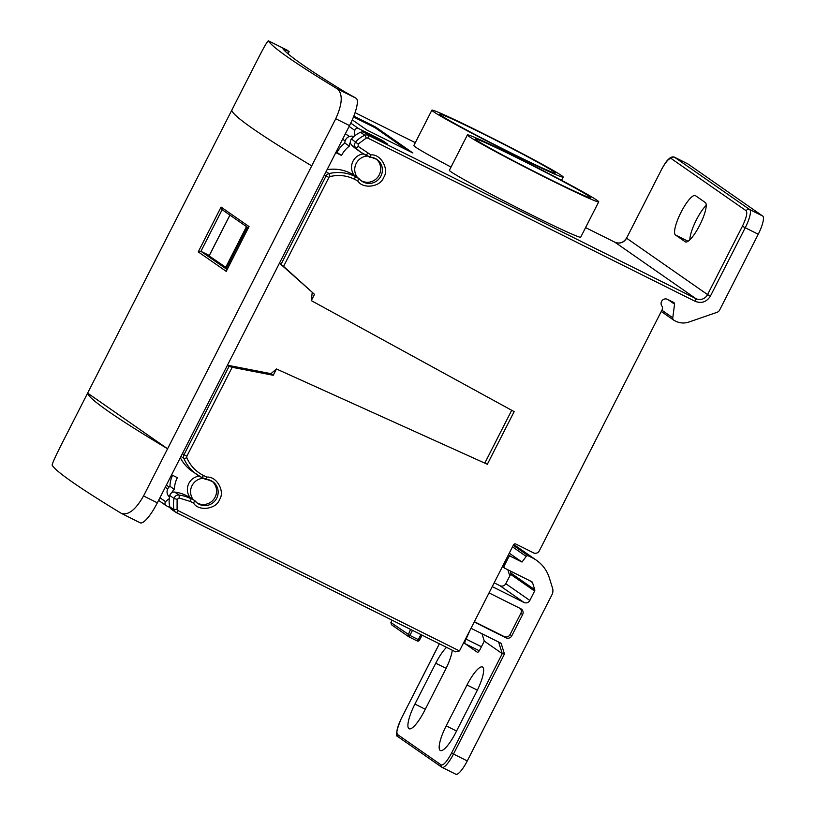 <?xml version="1.0" encoding="UTF-8"?>
<svg xmlns="http://www.w3.org/2000/svg" width="815" height="815" viewBox="0 0 815 815"><rect width="100%" height="100%" fill="white"/><g stroke="black" fill="none" stroke-linecap="round" stroke-linejoin="round"><path stroke-width="1.22" d="M420.886 634.559L418.309 639.622L419.491 640.132M392.117 620.215L390.935 622.528L391.669 624.861M390.935 622.528L409.884 635.415L408.723 636.739A1.762 1.712 -55.1 0 1 407.877 635.741L410.546 629.404M675.482 234.985A22.066 5.359 116.5 0 1 681.055 212.246A22.066 5.359 116.5 0 1 695.338 195.6A22.066 5.359 116.5 0 1 695.501 195.692L705.27 202.497A22.066 5.359 116.5 0 1 699.881 224.889A22.066 5.359 116.5 0 1 685.415 241.892A22.066 5.359 116.5 0 1 685.252 241.79L675.482 234.985L688.064 241.26M706.218 205.36A22.066 5.359 -63.5 0 0 696.377 219.887A22.066 5.359 -63.5 0 0 689.867 239.773M451.021 167.075A73.686 2.547 -153 0 1 413.857 145.539L431.869 110.178A73.686 2.547 -153 0 1 482.694 133.303A73.686 2.547 -153 0 1 563.185 177.089A73.686 2.547 -153 0 1 512.36 153.964A73.686 2.547 -153 0 1 431.869 110.178M598.719 201.835L580.698 237.196A73.686 2.547 -153 0 1 529.872 214.07A73.686 2.547 -153 0 1 449.381 170.284L467.403 134.923A73.686 2.547 -153 0 1 518.228 158.049A73.686 2.547 -153 0 1 598.719 201.835A73.686 2.547 -153 0 1 547.894 178.709A73.686 2.547 -153 0 1 467.403 134.923M360.964 180.543A13.234 12.836 124.9 0 0 376.051 158.884M363.409 153.903A13.234 12.836 124.9 0 0 354.097 175.042L361.738 181.134A13.234 12.836 -55.1 0 1 358.957 178.465M484.477 134.536A64.864 2.241 -153 0 1 555.321 173.075A64.864 2.241 -153 0 1 510.587 152.721A64.864 2.241 -153 0 1 439.733 114.181A64.864 2.241 -153 0 1 484.477 134.536M520.001 159.282A64.864 2.241 -153 0 1 590.855 197.821A64.864 2.241 -153 0 1 546.121 177.466A64.864 2.241 -153 0 1 475.267 138.927A64.864 2.241 -153 0 1 520.001 159.282M196.792 502.753A13.234 12.836 124.9 0 0 211.88 481.084M687.473 163.703A17.655 4.289 116.5 0 1 687.616 163.764A17.655 4.289 116.5 0 1 687.748 163.835L762.718 216.046A17.655 4.289 116.5 0 1 758.256 234.241L719.625 310.077A4.411 4.279 -55.1 0 1 717.078 312.298L688.96 322.027A17.655 17.115 -55.1 0 1 675.778 321.232L674.148 320.417A2.649 2.567 -55.1 0 1 672.772 317.789L674.565 304.178A1.762 1.712 -55.1 0 0 673.648 302.426L667.444 299.339A4.411 4.279 -55.1 0 0 661.617 301.356L661.566 301.448A4.411 4.279 -55.1 0 0 661.749 305.798L662.014 306.216A3.535 3.423 -55.1 0 1 662.157 309.71L539.316 550.818A4.411 4.279 -55.1 0 1 533.479 552.835L515.854 544.043A1.762 1.712 124.9 0 0 513.521 544.848L459.466 650.941L177.965 510.567L177.079 509.446L174.023 509.742A24.715 23.951 -55.1 0 1 174.064 498.474A4.411 4.279 -55.1 0 1 178.943 495.041A39.711 38.499 -55.1 0 1 190.893 498.678A2.649 0.642 116.5 0 1 190.221 501.408L193.552 503.069L194.724 500.583L186.625 495.703L194.724 500.583L197.566 503.334A13.234 12.836 -55.1 0 1 194.785 500.665M170.05 507.613L166.352 505.769A2.649 2.567 -55.1 0 1 165.628 501.714A13.234 12.836 -55.1 0 1 169.255 498.77M626.582 238.143L626.501 238.123C623.546 242.687 619.665 244.052 614.877 242.208A2.649 0.642 116.5 0 1 614.877 242.208A2.649 0.642 116.5 0 1 614.897 242.218A8.822 8.558 124.9 0 0 626.562 238.184L707.573 294.602L742.404 226.234C746.326 218.023 747.589 212.878 746.194 210.769L671.224 158.558C668.972 158.12 665.702 161.869 661.393 169.815L626.562 238.184L661.393 169.815M353.802 116.138L375.562 126.987L412.869 152.965L366.903 130.043L352.263 119.856M354.719 135.83A13.234 12.836 -55.1 0 1 354.831 130.39A2.649 2.567 -55.1 0 1 358.559 128.556L382.337 140.414L387.482 144L364.173 132.366A4.411 4.279 124.9 0 0 360.566 132.285L364.835 135.259L366.322 138.041L367.769 138.071L695.236 301.367C701.572 303.71 706.625 301.968 710.395 296.12L745.236 227.752L758.256 234.241M140.007 522.68A26.477 6.428 -63.5 0 0 140.2 522.802L121.404 513.409A904.589 31.265 27 0 1 52.119 465.151C52.557 462.604 56.388 454.312 63.611 440.263L255.808 63.05C262.888 49.032 267.065 41.616 268.339 40.791L286.748 49.949A26.477 6.428 116.5 0 1 286.941 50.061L289.131 51.6L288.011 53.79M507.541 556.594L508.57 557.307A1.762 1.712 -55.1 0 1 510.903 556.502L522.018 562.044L526.215 556.411A1.762 1.712 -55.1 0 1 528.385 555.861L532.327 557.827A35.3 34.22 -55.1 0 1 536.484 560.292A35.3 34.22 -55.1 0 1 549.31 577.835L552.519 588.104A8.822 8.558 -55.1 0 1 551.938 594.777L467.27 760.925A17.655 4.289 116.5 0 1 455.85 774.25A17.655 4.289 116.5 0 1 455.717 774.168M508.57 557.307L504.169 565.956L503.14 565.243M534.742 589.703A1.762 1.712 -55.1 0 1 534.62 591.038L510.648 574.351L511.025 573.19L534.742 589.703L532.531 582.644A1.762 1.712 -55.1 0 0 531.675 581.645L504.903 568.289A1.762 1.712 -55.1 0 1 504.169 565.956M510.648 574.351L505.758 583.672L529.832 600.441L534.62 591.038M529.832 600.441A4.411 4.279 -55.1 0 1 524.004 602.458L499.931 585.69L494.175 582.827M492.24 586.617L524.004 602.458M474.228 621.988L505.983 637.819A4.411 4.279 124.9 0 0 511.81 635.802L522.629 614.581A4.411 4.279 124.9 0 0 520.795 608.744L489.041 592.902M481.991 633.744L484.304 641.13L502.254 653.63L504.465 653.987L501.113 643.28L471.019 628.273M520.296 608.499A4.411 4.279 -55.1 0 1 520.846 613.349L510.037 634.569A4.411 4.279 -55.1 0 1 504.21 636.586L474.371 621.702M418.941 640.773A1.762 1.712 -55.1 0 1 417.178 640.957L408.753 636.749M365.915 155.278L376.876 159.404A13.234 12.836 -55.1 0 1 363.296 182.061A13.234 12.836 -55.1 0 1 361.738 181.134M369.704 157.163L370.937 154.921L358.213 146.415L358.172 144.051L366.322 138.041M327.08 169.693A39.711 38.499 124.9 0 1 350.267 173.126L355.065 176.468A39.711 38.499 124.9 0 0 328.995 173.615L330.065 176.539C338.561 174.573 346.67 175.459 354.393 179.198A2.649 0.642 116.5 0 0 355.065 176.468L358.895 178.383L357.724 180.859C362.634 189.386 380.493 187.083 383.631 177.517C389.539 169.326 380.788 153.76 370.937 154.921M231.786 110.208A904.589 31.265 27 0 0 311.727 165.883L335.76 118.725C342.341 104.188 342.962 94.296 337.624 89.039L356.226 98.32A26.477 6.428 116.5 0 1 349.543 125.602L279.474 263.133L283.579 266.403L328.893 177.466A1.762 1.712 -55.1 0 1 330.065 176.539M232.173 367.29L229.015 366.404L184.027 454.699L186.859 456.217L232.173 367.29L273.259 375.277L276.468 368.981L487.329 464.275L514.153 411.626L311.299 300.613L314.509 294.327L279.464 263.153M314.509 294.327L283.579 266.403M311.299 300.613L312.196 292.717M511.708 410.281L484.782 463.124M276.468 368.981L270.957 373.667L273.259 375.277M227.456 365.212L270.957 373.667M229.015 366.404L227.416 365.293L157.346 502.824L143.552 495.948L311.727 165.883M201.743 477.478L212.705 481.614A13.234 12.836 -55.1 0 1 199.125 504.261A13.234 12.836 -55.1 0 1 197.566 503.334M186.798 457.704A2.649 0.55 -22.9 0 1 183.874 458.427A39.711 38.499 124.9 0 0 197.026 474.687A39.711 38.499 124.9 0 0 201.702 477.458A2.649 0.642 -63.5 0 0 201.723 477.468L205.553 479.383L206.766 477.132L203.434 475.471C195.804 471.559 190.252 465.63 186.798 457.704L186.859 456.217M407.49 150.286L375.165 127.772L375.562 126.987M375.165 127.772L353.476 116.953M360.566 132.285A24.715 23.951 -55.1 0 0 351.438 139.019A4.411 4.279 124.9 0 0 351.55 144.948A39.711 38.499 124.9 0 0 356.929 149.512L361.198 152.476A39.711 38.499 -55.1 0 1 355.809 147.912A2.649 0.642 -44.3 0 0 358.213 146.415M381.919 141.219L382.337 140.414M345.153 140.924L342.636 139.171M356.226 98.32L344.327 91.596A904.589 31.265 -153 0 1 282.978 48.869L289.131 51.6M484.293 641.089L481.41 646.733A4.411 1.07 -63.5 0 0 480.932 647.752M357.296 177.273A13.234 12.836 -55.1 0 1 367.494 156.062M336.147 151.906L341.526 155.471A26.477 25.662 -55.1 0 1 349.309 146.15A6.612 6.408 124.9 0 1 350.358 142.35M353.842 136.584A6.612 6.408 -55.1 0 0 344.867 143.053A26.477 25.662 124.9 0 0 337.084 152.374M350.267 173.126L354.097 175.042M341.526 155.471L335.79 152.609M337.624 89.039A904.589 31.265 -153 0 1 268.339 40.791L286.941 50.061M87.633 393.115L167.584 448.79A904.589 31.265 -153 0 1 87.633 393.115M121.404 513.409C128.322 515.559 135.708 509.742 143.552 495.948M505.758 583.672A4.411 4.279 -55.1 0 1 499.931 585.69M477.478 652.336L477.417 652.306A4.411 1.07 116.5 0 1 477.417 652.306A4.411 1.07 116.5 0 0 480.3 648.995L484.304 641.13M477.417 652.306L464.978 643.636A4.411 1.07 116.5 0 1 466.088 639.092L469.868 630.525M452.274 650.207A23.829 5.787 116.5 0 1 445.347 669.889L424.523 710.761A23.829 5.787 116.5 0 1 409.089 728.742A23.829 5.787 116.5 0 1 414.927 704.079L435.75 663.216A23.829 5.787 116.5 0 1 446.549 647.355M446.192 725.849L467.015 684.987A23.829 5.787 116.5 0 1 482.449 667.006A23.829 5.787 116.5 0 1 476.612 691.67L455.789 732.532A23.829 5.787 116.5 0 1 440.355 750.513A23.829 5.787 116.5 0 1 446.192 725.849L456.563 731.024M439.346 643.758L401.5 718.147C397.343 726.837 396.009 732.288 397.486 734.519L441.19 764.959C443.574 765.417 447.038 761.444 451.602 753.04L453.486 754.048L504.465 653.987M279.474 263.133L227.416 365.293M344.867 143.053L349.309 146.15M221.059 207.081L222.149 209.659L200.928 251.315L198.239 251.876L221.059 207.081L249.033 226.56L226.213 271.354L226.57 270.621L226.213 271.354L198.239 251.876M248.677 227.232L226.57 270.621M140.2 522.802A26.477 6.428 -63.5 0 0 157.346 502.824M209.302 255.482L200.928 251.315L227.079 269.531M209.129 255.93L227.589 268.532M509.283 553.181L522.018 562.044M169.51 496.926A6.612 6.408 -55.1 0 1 169.968 486.311L174.41 489.397A6.612 6.408 124.9 0 0 171.894 492.647M174.41 489.397A26.477 25.662 -55.1 0 1 177.354 477.672L171.619 474.809M172.566 475.288A26.477 25.662 124.9 0 0 169.968 486.311M180.319 457.724A39.711 38.499 124.9 0 0 192.228 471.345L201.723 477.468A2.649 0.642 -63.5 0 0 203.434 475.471M193.124 499.473A13.234 12.836 -55.1 0 1 203.322 478.273M407.877 635.741L409.884 635.415L418.309 639.622L417.168 640.947L408.723 636.739M459.466 650.941L455.534 651.837L176.254 512.564A2.649 0.642 -63.5 0 0 177.965 510.567M186.625 495.703A39.711 38.499 124.9 0 0 174.675 492.066A4.411 4.279 124.9 0 0 169.795 495.5A24.715 23.951 -55.1 0 0 169.764 506.767A4.411 4.279 124.9 0 0 171.445 509.273L175.714 512.248A4.411 4.279 124.9 0 0 176.234 512.553A2.649 0.642 -63.5 0 0 176.254 512.564L175.714 512.248A4.411 4.279 124.9 0 1 174.023 509.742L169.764 506.767M170.294 477.407L171.395 478.171M199.237 476.113A13.234 12.836 124.9 0 0 190.058 497.415M169.113 487.013L166.372 485.108M417.637 640.661A1.762 1.253 41.1 0 0 419.287 640.529A1.762 1.253 41.1 0 0 419.481 640.162M369.878 157.163A13.234 12.836 -55.1 0 1 376.876 159.404M205.706 479.373A13.234 12.836 -55.1 0 1 212.705 481.614M176.274 512.574L455.432 651.786M355.065 112.653L415.304 142.686L355.065 112.653M614.877 242.208L585.588 227.599L614.897 242.218L695.898 298.636A2.649 0.642 116.5 0 1 695.236 301.367M687.616 163.764L674.596 157.264A17.655 4.289 116.5 0 1 674.718 157.346L687.748 163.835M762.718 216.046L749.688 209.557A17.655 4.289 116.5 0 1 745.236 227.752L742.404 226.234M671.224 158.558A2.649 2.567 -55.1 0 1 674.718 157.346L749.688 209.557A2.649 2.567 124.9 0 0 746.194 210.769M364.173 132.366L368.431 135.341L695.898 298.636A8.822 8.558 -55.1 0 0 707.573 294.602L710.395 296.12M350.766 123.126L358.559 128.556M467.27 760.925L453.486 754.048A17.655 4.289 116.5 0 1 442.056 767.373A17.655 4.289 116.5 0 1 441.924 767.292A1.762 1.712 124.9 0 1 441.72 767.17L455.85 774.25M351.55 144.948L355.809 147.912A4.411 4.279 -55.1 0 1 355.697 141.993A24.715 23.951 -55.1 0 1 364.835 135.259A4.411 4.279 124.9 0 1 368.431 135.341A2.649 0.642 116.5 0 1 367.769 138.071M351.438 139.019L358.172 144.051M369.725 157.173L361.198 152.476A39.711 38.499 -55.1 0 0 365.874 155.258A2.649 0.642 -63.5 0 0 365.894 155.268A2.649 0.642 -63.5 0 0 367.606 153.271M354.393 179.198L357.724 180.859M326.112 171.608L328.995 173.615A4.411 4.279 -55.1 0 0 326.061 175.959L328.893 177.466M324.462 174.838L326.061 175.959L281.073 264.243M180.991 456.41L183.874 458.427A4.411 4.279 -55.1 0 1 184.027 454.699L182.428 453.588M193.552 503.069C198.463 511.596 216.321 509.283 219.459 499.727C225.368 491.537 216.617 475.96 206.766 477.132M349.126 126.417L354.831 130.39M288.816 51.477L287.746 53.566M513.572 544.766L532.327 557.827M397.486 734.519A1.762 1.712 -55.1 0 0 398.015 736.74C395.234 736.444 396.385 730.23 401.459 718.117L401.51 718.127M401.5 718.147L439.387 643.789M522.629 614.581L520.846 613.349M510.037 634.569L511.81 635.802M505.983 637.819L504.21 636.586M498.617 642.037L502.254 653.63L451.602 753.04M672.772 317.789L661.902 310.22M513.277 545.337L528.385 555.861M507.847 569.756L509.752 575.848M481.41 646.733L466.088 639.092M477.366 690.152L467.015 684.987M464.978 643.636L479.261 650.767M446.1 668.371L435.75 663.216M414.927 704.079L425.287 709.244M532.531 582.644L529.607 580.616M441.19 764.959A1.762 1.712 124.9 0 0 441.72 767.17L398.015 736.74M674.565 304.178L668.005 299.614M335.76 118.725L349.543 125.602M512.503 546.855L526.215 556.411M510.343 571.009L511.025 573.19M510.903 556.502L508.458 554.801M225.663 267.483L246.476 226.631M229.932 215.109L209.119 255.961M226.478 267.941L247.261 227.171M169.795 495.5L174.064 498.474L177.12 499.381L179.066 498.006L190.221 501.408M174.675 492.066L178.943 495.041A2.649 0.581 97.4 0 1 179.066 498.006M177.079 509.446L177.12 499.381M412.461 630.352L409.884 635.415M167.696 488.969L165.262 487.278M165.628 501.714L159.934 497.741M417.168 640.947L419.287 640.529L422.078 635.15M392.076 620.184L390.894 622.487L391.465 624.738L408.743 636.749M674.596 157.264C672.996 156.48 671.153 156.969 669.044 158.711C667.404 160.698 667.567 158.803 661.332 169.754M561.555 180.298L563.185 177.089M536.484 560.292L513.776 544.481M673.832 320.234L661.26 311.473M349.36 136.513L345.397 133.752M504.689 568.167L502.447 566.608M221.935 209.537L248.3 227.894M248.799 226.906L226.366 270.937M229.891 215.079L209.078 255.92M166.046 505.585L158.589 500.39"/></g></svg>
